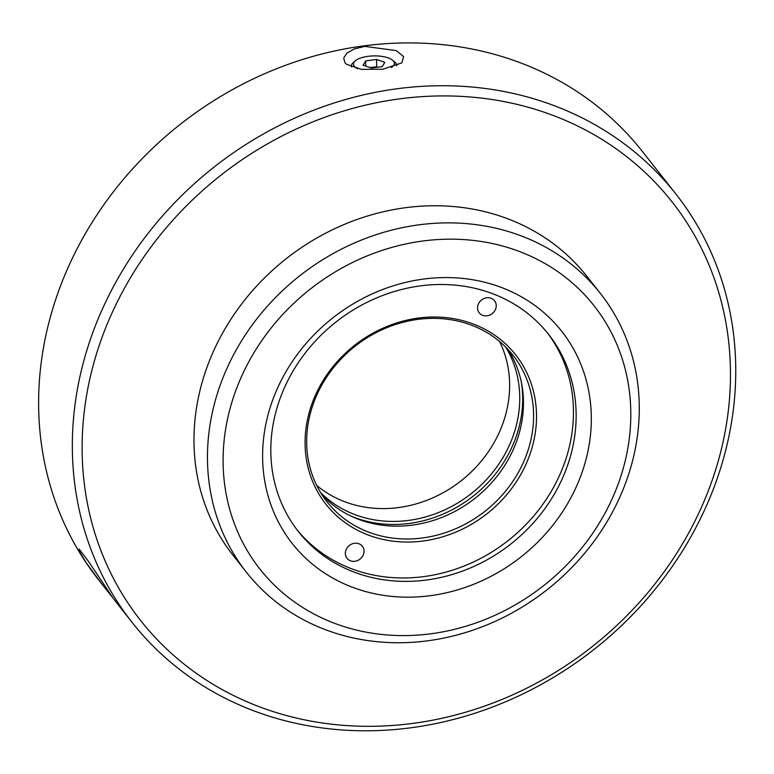 <?xml version="1.0" encoding="UTF-8"?>
<svg xmlns="http://www.w3.org/2000/svg" width="774" height="774" viewBox="0 0 774 774"><rect width="100%" height="100%" fill="white"/><g stroke="black" fill="none" stroke-linecap="round" stroke-linejoin="round"><path stroke-width="1.16" d="M547.286 332.714A159.299 141.294 -38.2 0 1 533.412 516.364A159.299 141.294 -38.2 0 1 346.849 566.868A159.299 141.294 -38.2 0 1 296.984 529.764M364.738 533.634A120.754 107.112 141.8 0 0 536.498 414.477A120.754 107.112 141.8 0 0 361.139 340.492A120.754 107.112 141.8 0 0 364.738 533.634M482.357 315.192A9.752 8.649 -38.2 0 1 479.222 312.822A9.752 8.649 -38.2 0 1 479.938 301.521A9.752 8.649 -38.2 0 1 491.413 298.377A9.752 8.649 -38.2 0 1 494.547 300.747A9.752 8.649 -38.2 0 1 493.831 312.048A9.752 8.649 -38.2 0 1 482.357 315.192M350.167 560.695A9.752 8.649 -38.2 0 1 347.033 558.325A9.752 8.649 -38.2 0 1 347.749 547.024A9.752 8.649 -38.2 0 1 359.223 543.88A9.752 8.649 -38.2 0 1 362.358 546.25A9.752 8.649 -38.2 0 1 361.642 557.551A9.752 8.649 -38.2 0 1 350.167 560.695M322.323 495.273A118.393 105.012 141.8 0 0 355.053 517.903A118.393 105.012 141.8 0 0 491.267 483.14A118.393 105.012 141.8 0 0 507.802 349.248M365.164 530.751A118.393 105.012 -38.2 0 1 327.092 501.91A118.393 105.012 -38.2 0 1 355.16 346.172A118.393 105.012 -38.2 0 1 513.143 355.44A118.393 105.012 -38.2 0 1 504.406 492.525A118.393 105.012 -38.2 0 1 365.164 530.751M351.386 516.268A120.754 107.112 141.8 0 0 473.214 496.124A120.754 107.112 141.8 0 0 521.395 382.424M316.721 485.453A118.393 105.012 141.8 0 0 341.218 500.333A118.393 105.012 141.8 0 0 473.078 470.166A118.393 105.012 141.8 0 0 499.578 341.498M505.693 347.081A118.393 105.012 -38.2 0 1 486.411 479.657A118.393 105.012 -38.2 0 1 351.328 513.181A118.393 105.012 -38.2 0 1 320.707 492.719M370.078 67.599L376.696 66.738L377.925 67.164M365.686 60.894L376.561 59.472L384.813 62.336L382.182 66.612L371.307 68.025L363.054 65.171L365.686 60.894L365.783 66.109M376.561 59.472L376.696 66.738M357.656 68.76A20.453 7.837 178.9 0 1 355.266 60.846A20.453 7.837 178.9 0 1 368.095 56.328A20.453 7.837 178.9 0 1 392.476 60.149A20.453 7.837 178.9 0 1 393.531 61.204A20.453 7.837 178.9 0 1 391.334 67.599M392.476 60.149L394.585 61.862A22.736 8.717 178.9 0 1 396.685 65.848M351.328 66.97A22.736 8.717 178.9 0 1 353.225 62.626L355.266 60.846M111.669 596.338L98.375 579.562A346.123 307.017 -38.2 0 1 180.419 124.217A346.123 307.017 -38.2 0 1 642.294 151.336L676.002 194.148A346.123 307.017 141.8 0 0 113.846 285.829A346.123 307.017 141.8 0 0 132.083 622.373A346.123 307.017 141.8 0 0 694.239 530.693A346.123 307.017 141.8 0 0 676.002 194.148M364.835 46.382L396.317 50.61L403.622 56.666L401.841 62.878L382.811 69.215L361.429 69.37L346.491 64.29L344.952 62.771L343.685 58.098L346.762 53.242L354.173 48.975L364.835 46.382M102.207 584.418L86.543 563.23L80.196 552.723L79.132 549.056L88.488 561.373L113.43 598.67L132.083 622.373M497.421 295.61A159.299 141.294 -38.2 0 1 548.64 334.407A159.299 141.294 -38.2 0 1 510.879 543.967A159.299 141.294 -38.2 0 1 298.319 531.486A159.299 141.294 -38.2 0 1 310.064 347.042A159.299 141.294 -38.2 0 1 497.421 295.61M122.689 291.459A338.257 300.041 -38.2 0 1 684.071 218.384A338.257 300.041 -38.2 0 1 412.107 723.487A338.257 300.041 -38.2 0 1 122.689 291.459M506.564 289.524A171.489 152.11 141.8 0 0 262.638 458.759A171.489 152.11 141.8 0 0 511.672 563.83A171.489 152.11 141.8 0 0 506.564 289.524M248.618 362.126A212.715 188.672 141.8 0 0 430.615 633.809A212.715 188.672 141.8 0 0 601.64 316.179A212.715 188.672 141.8 0 0 248.618 362.126M600.382 293.443L586.905 276.318A225.302 199.837 141.8 0 0 220.996 335.984A225.302 199.837 141.8 0 0 232.868 555.045L246.345 572.17A225.302 199.837 141.8 0 0 546.986 589.827A225.302 199.837 141.8 0 0 600.382 293.443A225.302 199.837 141.8 0 0 234.474 353.108A225.302 199.837 141.8 0 0 246.345 572.17"/></g></svg>
